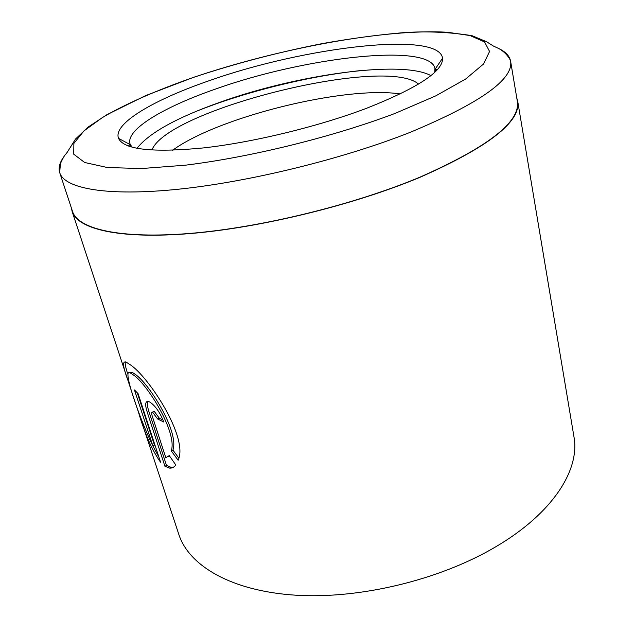 <?xml version="1.0" encoding="UTF-8"?>
<svg xmlns="http://www.w3.org/2000/svg" width="634" height="634" viewBox="0 0 634 634"><rect width="100%" height="100%" fill="white"/><g stroke="black" fill="none" stroke-linecap="round" stroke-linejoin="round"><path stroke-width="0.95" d="M435.296 68.932L437.405 69.566M59.762 172.805L72.522 211.447C78.037 229.064 120.048 239.232 190.628 233.367C261.042 227.519 353.645 204.861 419.637 177.29C488.037 147.088 520.601 121.783 517.344 101.369L510.608 61.236C513.524 79.44 480.112 103.112 410.356 132.26C343.073 158.975 248.924 182.045 177.797 189.281C106.496 196.54 64.636 188.52 59.762 172.805L59.659 172.48C58.328 167.677 59.731 162.399 63.891 156.653M129.582 372.713L131.943 372.206L135.097 374.234C148.784 383.126 179.422 431.683 172.916 450.092L171.251 450.893C177.686 432.57 147.08 383.887 133.425 374.979L130.287 372.943C121.419 366.278 139.488 418.694 152.889 445.979L134.448 389.934L138.077 393.627L160.608 462.265C152.35 450.814 144.972 434.139 138.466 412.235L127.862 380.162C122.742 366.428 122.243 360.453 126.356 362.236L130.041 364.653C147.611 375.486 188.964 437.405 178.154 460.244L171.251 450.893M125.358 361.887C124.835 363.615 125.643 367.672 127.767 374.06M152.842 445.9L158.904 457.082M154.181 411.292L159.308 418.202L157.628 418.987L152.509 412.06C151.526 412.1 151.399 413.328 152.136 415.745L165.799 457.685L169.27 455.616L175.84 465.031C174.073 467.321 171.949 468.344 169.452 468.09L164.919 466.252L147.278 412.314C144.964 405.047 145.202 401.393 147.999 401.37L149.822 402.067C155.338 405.744 159.982 412.393 163.762 422.006L157.628 418.987M147.88 401.354C146.945 403.121 147.294 406.521 148.927 411.553L166.52 465.475L164.919 466.252M210.179 80.367C304.011 47.146 438.744 30.535 442.564 58.201C443.269 71.214 417.933 87.912 366.539 108.295C318.411 126.546 253.41 142.325 203.49 147.92C152.231 152.834 123.915 149.656 118.542 138.386C112.646 123.551 154.53 99.38 210.179 80.367M434.781 72.244L434.94 68.361C429.408 42.399 303.615 57.504 215.774 88.974C164.198 106.813 125.659 129.455 130.018 143.823L131.975 147.175M71.452 208.206L72.165 211.582C77.697 229.223 119.771 239.406 190.469 233.534C261.01 227.677 353.78 204.972 419.882 177.354C488.37 147.104 520.99 121.76 517.716 101.313L516.773 98.001M136.976 148.34C148.982 133.061 176.45 117.773 219.396 102.47C296.046 74.852 401.734 59.675 430.898 75.605M499.426 48.866C505.781 52.02 509.49 56.03 510.544 60.896L510.608 61.236M169.603 456.1L168.113 456.781M166.52 465.475L171.069 467.298L173.779 467.028M159.308 418.202L163.096 420.112M172.916 450.092L178.725 457.97M137.309 392.906L154.49 445.219L152.889 445.979M128.401 146.034L129.97 144.489M361.332 70.501C309.035 75.921 244.914 91.787 196.136 111.386M172.599 150.274C218.009 117.005 344.603 85.669 400.284 93.927M151.93 149.989C167.614 109.373 386.09 55.364 418.527 84.108M148.927 411.553L147.278 412.314M138.466 412.235L178.843 534.47C188.987 565.813 231.465 591.134 295.769 595.199C359.946 599.233 440.186 579.809 495.946 546.674C553.173 513.041 580.142 469.525 573.944 436.691L517.716 101.313M193.521 77.388C157.367 89.996 125.801 103.746 102.439 117.52L83.934 130.937L73.877 143.403L73.726 154.189L84.671 162.494L107.312 167.519L141.366 168.557L185.413 165.181C251.286 157.089 332.85 136.944 395.101 113.399L435.812 95.845L465.657 79.012L483.56 63.979L489.567 51.473L484.59 41.947L470.032 35.552L447.533 32.263C385.329 28.522 278.794 48.438 193.521 77.388M435.067 69.272L442.564 58.201M59.659 172.48L60.492 163.413C65.302 153.174 64.993 155.663 67.355 152.089L75.533 139.036L88.007 127.149L106.829 114.73L145.701 95.575L193.418 77.372C235.182 63.543 278.255 52.265 322.627 43.532C351.45 38.412 378.656 34.759 404.254 32.58C427.292 31.082 449.886 32.12 472.045 35.686L486.579 41.733L493.307 45.997L499.006 48.652C503.721 51.346 507.366 54.944 509.942 59.445L510.544 60.896M72.165 211.582L127.862 380.162M435.106 69.209L435.55 71.499M130.271 144.647L130.945 146.882M130.335 144.687L118.542 138.386M171.069 467.298L169.452 468.09M154.181 411.284L152.509 412.06M131.943 372.206L130.287 372.943"/></g></svg>
